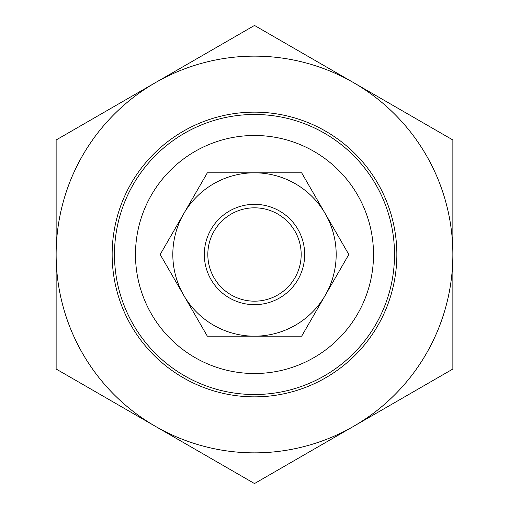 <?xml version="1.0" encoding="UTF-8"?>
<svg xmlns="http://www.w3.org/2000/svg" width="509" height="509" viewBox="0 0 509 509"><rect width="100%" height="100%" fill="white"/><g stroke="black" fill="none" stroke-linecap="round" stroke-linejoin="round"><path stroke-width="0.76" d="M207.825 254.5A46.675 46.675 0 0 0 254.5 301.175A46.675 46.675 0 0 0 301.175 254.5A46.675 46.675 0 0 0 254.5 207.825A46.675 46.675 0 0 0 207.825 254.5M112.145 254.5A142.355 142.355 0 0 1 254.5 112.145A142.355 142.355 0 0 1 396.855 254.5A142.355 142.355 0 0 1 254.5 396.855A142.355 142.355 0 0 1 112.145 254.5M353.679 82.712A198.364 198.364 0 0 0 56.136 254.5A198.364 198.364 0 0 0 353.679 426.287L254.5 483.55L56.136 369.025L56.136 139.975L254.5 25.45L452.864 139.975L452.864 369.025L353.679 426.287A198.364 198.364 0 0 0 353.679 82.712M325.238 295.341A81.682 81.682 0 0 0 254.5 172.818A81.682 81.682 0 0 0 183.762 295.341L160.182 254.5L207.341 172.818L301.659 172.818L348.818 254.5L301.659 336.182L254.5 336.182A81.682 81.682 0 0 0 325.238 295.341M204.325 254.5A50.175 50.175 0 0 0 254.5 304.675A50.175 50.175 0 0 0 304.675 254.5A50.175 50.175 0 0 0 254.5 204.325A50.175 50.175 0 0 0 204.325 254.5M183.762 295.341A81.682 81.682 0 0 0 254.5 336.182L207.341 336.182L183.762 295.341M84.144 356.115A198.364 198.364 0 0 0 452.864 254.5M114.48 254.5A140.02 140.02 0 0 0 254.5 394.52A140.02 140.02 0 0 0 394.52 254.5A140.02 140.02 0 0 0 254.5 114.48A140.02 140.02 0 0 0 114.48 254.5M135.483 254.5A119.017 119.017 0 0 1 254.5 135.483A119.017 119.017 0 0 1 373.517 254.5A119.017 119.017 0 0 1 254.5 373.517A119.017 119.017 0 0 1 135.483 254.5"/></g></svg>
